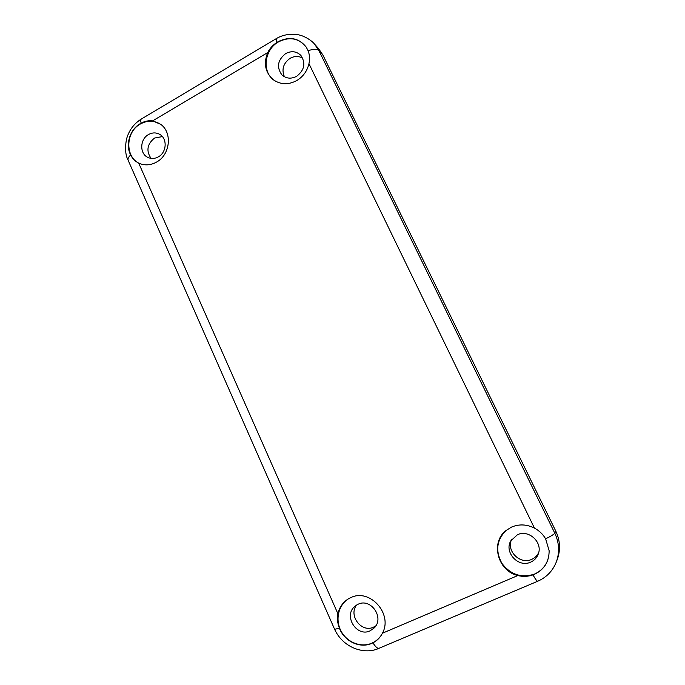 <?xml version="1.0" encoding="UTF-8"?>
<svg xmlns="http://www.w3.org/2000/svg" width="685" height="685" viewBox="0 0 685 685"><rect width="100%" height="100%" fill="white"/><g stroke="black" fill="none" stroke-linecap="round" stroke-linejoin="round"><path stroke-width="1.03" d="M151.06 158.381C145.973 150.854 147.147 144.073 154.57 138.045L162.371 136.58M148.448 134.585C139.903 139.166 139.432 153.543 147.72 157.327C151.205 158.997 154.759 158.834 158.389 156.848C166.763 152.421 167.534 138.421 159.648 134.32C156.017 132.376 152.284 132.462 148.448 134.585M284.421 76.763C281.398 69.45 283.273 63.303 290.063 58.328C294.456 55.93 298.677 55.887 302.719 58.191M285.662 53.584C277.639 60.032 276.38 67.13 281.886 74.87C286.184 78.664 291.099 79.152 296.614 76.326C304.457 70.204 305.895 63.268 300.946 55.502C296.579 51.238 291.485 50.596 285.662 53.584M370.054 630.876L374.387 627.794C384.61 617.664 370.825 597.825 358.152 604.213L354.702 606.465C343.271 615.892 356.662 637.384 370.054 630.876M348.468 598.801C338.441 604.992 335.025 619.565 340.942 630.868C346.73 642.23 360.747 647.95 371.681 643.232C375.825 641.443 379.13 638.608 381.605 634.73M160.984 124.559C154.425 120.252 147.506 120.098 140.228 124.079C124.858 132.359 125.055 158.577 140.605 163.878M306.298 47.222C298.891 38.112 289.601 36.348 278.418 41.931C264.436 49.637 261.738 71.403 273.709 80.042M296.768 80.565C303.164 76.643 307.231 71.017 308.952 63.671C309.945 59.116 309.671 54.809 308.122 50.75L306.212 47.085C298.883 37.966 289.532 36.151 278.178 41.648L276.843 42.47C272.887 45.022 269.839 48.395 267.707 52.582C263.382 63.619 265.275 72.696 273.409 79.82C280.602 84.734 288.385 84.983 296.768 80.565M530.669 562.137C534.411 560.458 536.971 557.684 538.341 553.822C542.871 542.178 528.563 529.205 517.466 534.72L510.839 540.782C503.817 552.238 518.399 568.088 530.669 562.137M506.078 530.464C496.599 539.994 495.221 550.98 501.934 563.413C510.608 574.732 521.499 578.277 534.608 574.056C544.275 569.398 549.113 561.606 549.139 550.671M156.617 162.045C170.205 154.819 172.577 132.513 160.65 124.302L152.592 120.894C148.654 120.389 144.835 121.142 141.144 123.163L139.903 123.865C129.713 129.833 125.235 144.955 130.672 155.007C132.505 158.655 135.176 161.352 138.695 163.098L140.219 163.741C145.708 165.642 151.171 165.076 156.617 162.045M538.727 552.487C537.237 555.655 534.891 557.958 531.671 559.388C520.189 564.945 506.095 550.971 511.558 539.609M534.583 574.244C544.284 569.509 549.13 561.683 549.139 550.757L545.637 538.83C542.914 534.214 539.181 530.644 534.446 528.109C526.808 524.282 519.221 523.922 511.686 527.022L505.932 530.575C490.28 542.52 497.661 570.947 517.8 575.554C522.989 576.821 528.041 576.599 532.973 574.878L534.583 574.244M371.527 643.472L372.957 642.813C376.485 641.023 379.319 638.403 381.468 634.952L382.418 633.223C393.156 613.931 369.737 587.995 350.763 597.628L348.22 598.947C342.834 602.363 339.4 607.304 337.928 613.786C337.046 618.546 337.508 623.281 339.34 627.982C344.007 641.1 359.668 648.746 371.527 643.472M375.877 625.799L373.436 627.195C361.432 633.06 348.16 615.335 356.662 604.992M313.824 43.326L318.491 48.481L322.832 54.92L555.749 531.038C560.142 540.405 560.681 549.798 557.367 559.208L555.509 563.943M141.144 123.163C140.545 120.894 140.613 119.515 141.358 119.019L276.046 38.78C282.092 35.021 289.181 33.633 297.333 34.618C305.073 35.663 312.72 41.597 314.458 44.003L318.876 50.553L554.773 533.135C559.225 542.666 559.773 552.204 556.408 561.76L556.408 561.769M130.672 155.007C128.438 157.062 127.598 158.826 128.155 160.29C125.492 155.401 124.91 148.499 126.4 139.586C128.729 130.689 133.721 123.831 141.358 119.019M267.707 52.582L152.592 120.894M138.695 163.098L337.928 613.786M382.418 633.223L517.8 575.554M534.446 528.109L308.952 63.671M322.832 54.92L318.876 50.553C316.958 48.798 313.379 48.866 308.122 50.75M545.637 538.83C551.1 536.124 554.148 534.231 554.773 533.135L555.749 531.038M276.046 38.78L276.843 42.47M372.957 642.813C375.483 646.888 377.521 648.712 379.062 648.267L537.759 581.222C546.613 577.327 552.829 570.836 556.408 561.76M532.973 574.878C535.396 579.219 536.989 581.334 537.759 581.222M339.34 627.982C336.369 629.053 334.759 629.387 334.485 629.001C342.979 648.173 364.899 655.091 379.062 648.267M334.485 629.001L128.155 160.29"/></g></svg>
